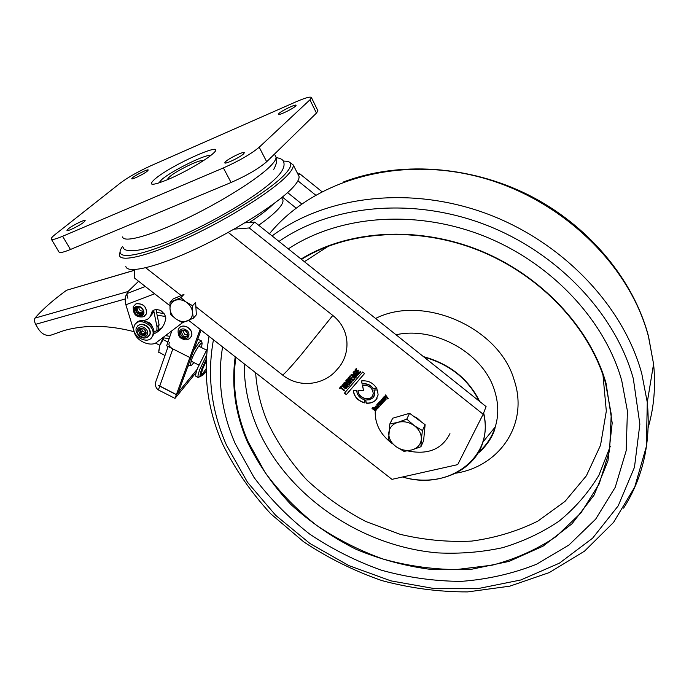 <?xml version="1.0" encoding="UTF-8"?>
<svg xmlns="http://www.w3.org/2000/svg" width="689" height="689" viewBox="0 0 689 689"><rect width="100%" height="100%" fill="white"/><g stroke="black" fill="none" stroke-linecap="round" stroke-linejoin="round"><path stroke-width="1.03" d="M142.563 320.678L144.01 320.351C147.308 319.963 149.599 318.232 150.891 315.14L153.139 312.797L150.159 316.639M182.637 322.624L157.238 341.882C152.071 347.178 138.188 342.226 134.837 333.932L125.88 304.788C124.7 299.939 125.097 296.201 127.069 293.574M150.891 315.14L151.528 312.952C152.493 309.706 155.559 308.87 160.726 310.455C164.895 314.046 166.488 317.198 165.489 319.911L164.74 322.53C162.725 327.964 159.056 331.736 153.733 333.846M161.837 327.886L153.905 332.098M151.27 313.839L153.518 311.497L154.017 310.067M153.518 311.497L153.139 312.797M143.493 311.221C140.384 311.273 138.799 309.757 138.747 306.691M142.58 314.511L143.191 314.193L142.58 314.511C137.688 314.795 135.302 312.522 135.432 307.69C135.302 312.522 137.688 314.795 142.58 314.511M135.742 307.07L135.432 307.69L135.742 307.07M141.589 315.528C136.698 315.812 134.312 313.529 134.433 308.698L136.31 306.777C141.193 306.476 143.588 308.741 143.493 313.573L141.589 315.528M144.277 316.32L146.593 313.667C146.723 306.588 143.217 303.281 136.077 303.737M134.519 270.226L66.566 290.258C52.984 300.154 42.451 309.43 34.975 318.103C34.123 319.472 34.329 321.539 35.604 324.312L38.102 328.489C41.702 334.182 46.137 336.353 51.399 335L64.378 330.444C85.496 324.665 108.647 325.053 133.812 331.616M146.938 321.892C149.728 322.409 151.511 324.054 152.303 326.836M127.87 298.234C126.698 295.34 126.733 293.109 127.965 291.542L138.601 281.25M156.851 331.09L156.989 326.75L153.733 310.748M158.237 330.419L159.038 324.553L155.972 309.439M193.531 350.779L198.82 342.605L201.421 340.917L201.653 341.649M193.842 362.517C192.007 365.049 190.836 366.014 190.345 365.428L191.318 360.278C194.005 352.656 201.093 341.486 202.135 343.165L201.515 347.575M158.349 385.28L176.393 394.582L178.46 392.058L191.955 355.093L189.888 357.539L172.844 348.91C169.261 346.808 168.15 344.698 169.503 342.571M158.272 385.375L176.35 394.711L197.183 369.261M190.233 365.101L187.976 365.988M176.35 394.711L175.006 398.388L196.184 372.439M168.125 346.524L156.937 378.554C154.594 383.79 155.077 387.588 158.392 389.948L175.006 398.388M176.393 394.582L189.888 357.539L191.955 355.093L201.076 330.091M200.154 329.368L189.888 357.539L166.652 345.775L171.862 330.798M204.288 373.119L201.92 375.832M206.252 360.872L202.583 369.175C199.173 381.25 201.817 374.42 200.43 376.435L200.198 376.16C199.853 375.161 200.37 372.801 201.739 369.089L206.347 358.9M205.443 372.077C203.307 375.023 201.92 376.263 201.266 375.798L206.063 371.474L206.132 370.337M201.11 375.557L201.042 374.411M207.148 349.03L197.519 368.331C195.883 372.792 195.366 375.488 195.943 376.401L196.374 376.616M200.516 376.521L198.105 377.383C197.683 376.306 198.251 373.671 199.784 369.485L206.597 354.99M206.114 368.779L201.222 375.755M164.981 355.55L158.72 352.062M158.72 352.372L159.77 345.439L163.121 339.608L167.944 342.054M163.121 339.608L163.637 337.817M163.112 337.731L159.77 345.439L158.754 351.046M179.261 327.8C181.328 325.776 183.989 325.518 187.227 327.042C190.939 329.376 192.438 332.339 191.723 335.931L189.535 338.687M187.632 334.716L184.859 334.415L182.688 330.436M164.111 313.616L156.575 312.384M165.403 316.501L157.135 315.14M145.982 332.632L142.907 331.598L141.512 328.515M140.944 333.665L139.678 329.936L140.849 328.662L139.678 329.936L140.944 333.665C143.174 335.198 144.828 335.043 145.904 333.209C144.828 335.043 143.174 335.198 140.944 333.665M144.638 329.488L145.904 333.209C146.369 332.486 145.896 331.288 144.509 329.626C142.554 327.99 140.944 328.093 139.678 329.936L140.918 328.636M145.698 333.648L141.546 333.028L140.496 328.86M148.333 336.645L150.021 334.363C150.788 331.59 149.883 328.963 147.325 326.491C143.648 323.718 140.453 323.511 137.722 325.871M151.64 337.489L153.492 334.708C157.101 326 141.46 315.657 136.181 323.262M152.519 335.905L152.605 335.664C156.592 325.742 137.559 315.7 134.269 325.983L134.252 326.026C130.118 335.905 149.057 346.154 152.519 335.905M183.972 294.375L180.88 297.674L170.011 302.256L173.146 298.948L183.972 294.375M192.601 305.709L195.633 302.368L196.348 314.839L193.342 318.223L192.55 312.462L192.601 305.709L186.306 302.161L180.88 297.674M193.342 318.223L182.49 322.667L176.246 319.179L170.881 314.735L170.002 308.982L170.011 302.256M170.002 308.982C169.864 304.926 171.527 302.075 174.989 300.438C178.623 299.069 182.404 299.646 186.306 302.161C190.078 304.908 192.153 308.336 192.55 312.462C192.636 316.527 190.948 319.351 187.468 320.928C183.842 322.245 180.105 321.66 176.246 319.179C172.517 316.475 170.441 313.082 170.002 308.982M258.668 225.234C267.521 219.033 274.058 213.633 278.287 209.025C281.801 205.133 283.351 202.178 282.929 200.18L282.301 198.957M249.358 222.513C260.063 215.485 268.107 209.31 273.49 203.97M122.685 246.343C112.083 260.054 134.588 258.582 177.013 240.013C219.309 221.608 269.33 190.939 284.712 174.55C293.264 165.274 292.782 160.804 283.265 161.14M120.05 251.864L119.438 255.43C120.851 262.75 150.641 255.3 190.939 236.206C231.177 217.199 273.059 190.552 287.124 175.583C291.611 170.838 293.652 167.298 293.247 164.947L289.234 162.036M125.82 266.462C127.439 274.119 157.325 267.056 197.51 248.126C237.645 229.273 279.243 202.506 293.075 187.244C297.493 182.404 299.474 178.761 299.009 176.306L298.199 174.713M145.741 267.771L181.19 295.555M195.883 306.7L282.645 375.074C301.007 389.595 325.819 383.704 337.067 369.459C349.814 356.48 352.139 330.806 332.787 315.433L228.24 232.408M372.999 397.803L369.717 399.801L365.54 400.033L366.203 403.177C370.174 403.547 373.369 402.488 375.798 400.016L378.115 394.969L377.46 389.965L373.989 390.06L374.661 394.186L372.999 397.803M366.203 403.177L366.307 402.996C370.277 403.358 373.472 402.307 375.901 399.827L377.159 398.096M371.871 396.916L373.274 393.867C372.62 387.769 369.011 384.944 362.44 385.409L363.491 390.353L358.116 390.508C357.324 396.898 367.857 401.808 371.871 396.916M358.211 390.499C357.625 396.847 368.012 401.558 371.974 396.735L372.697 395.744M380.888 400.438L381.31 401.127L381.568 400.033L382.481 400.249L381.904 401.248L383.101 402.324L384.109 401.454L384.496 401.015L381.895 399.319L380.888 400.378L381.654 400.662M341.089 386.296L339.367 388.312L339.875 388.699L340.53 387.933L344.422 390.904L344.827 390.43L340.934 387.459L341.598 386.684L341.089 386.296M377.486 408.086L376.694 407.621L377.658 406.544L375.496 406.14L375.186 406.863C376.392 408.672 377.486 408.913 378.468 407.595L377.985 406.794L377.486 408.086M354.895 370.114L359.348 373.524L360.743 371.896L360.226 371.5L359.245 372.646L357.763 371.509L358.633 370.501L358.116 370.105L357.255 371.113L355.825 370.019L356.764 368.916L356.247 368.529L354.895 370.114M355.584 373.404L356.092 373.791L356.549 373.266L357.798 374.222L357.513 374.782L353.836 372.637L353.982 372.069L355.584 371.733L354.353 371.182L353.113 372.663C355.214 375.694 357.057 376.16 358.633 374.067L356.446 372.387L355.584 373.404M374.179 408.947L375.057 408.749L376.082 409.533L375.772 410.067L372.68 408.37L374.351 407.414L372.439 407.535L372.026 408.456L375.29 410.971L376.857 409.335L375.057 407.957L374.179 408.947M346.007 380.526L345.62 380.983L350.52 383.807L350.968 383.291L347.747 380.07L351.743 382.378L352.191 381.861L348.246 377.899L347.859 378.356L351.097 381.456L347.17 379.165L346.688 379.725L349.891 382.869L346.007 380.526M353.371 375.979L353.888 376.375L354.335 375.849L355.584 376.805L355.3 377.365L351.631 375.221L351.778 374.652L353.379 374.316L351.244 374.282L350.908 375.247L354.869 378.313L356.42 376.65L354.232 374.98L353.371 375.979M376.926 388.751C373.36 382.877 368.21 380.268 361.492 380.905L362.164 384.109C366.737 383.385 370.458 384.97 373.335 388.854L376.926 388.751M169.907 305.727L134.734 278.227L134.501 269.58M234.114 229.118L249.254 227.956L483.153 414.227L457.703 464.627L391.981 479.355L188.691 320.411M195.952 307.888L196.15 307.277M362.638 372.026L344.44 393.178L346.343 394.633L364.567 373.507L362.638 372.026M342.261 384.806L341.942 385.702L345.232 388.613L346.395 388.613L347.135 387.373C345.783 385.22 344.156 384.367 342.261 384.806M382.292 398.595L384.884 400.585L385.28 400.145L383.342 398.044L385.9 399.456L386.288 399.017L383.661 397.277L382.292 398.595M343.656 383.273L348.074 386.65L348.479 386.184L346.498 384.669L346.782 384.333L347.282 384.04L349.314 385.211L349.745 384.712L347.489 383.42L346.92 383.695L347.015 382.912L344.569 382.214L343.656 383.273M378.201 403.194L377.813 403.625L380.397 405.597L380.784 405.166L378.847 403.082L381.405 404.477L381.792 404.047L379.854 401.954L382.404 403.358L382.791 402.919L380.182 401.187L378.201 403.194M384.402 396.227L384.006 396.683L387.227 398.061L387.89 399L388.26 398.587L385.556 394.935L385.177 395.365L386.684 397.277L384.402 396.227M376.969 404.572L376.582 405.003L379.165 406.975L379.553 406.544L377.675 404.925L377.891 404.331L377.426 403.978L376.969 404.572M348.66 377.426L353.087 380.819L354.473 379.208L353.957 378.812L352.983 379.949L351.511 378.812L352.363 377.813L351.855 377.426L351.002 378.425L349.581 377.339L350.512 376.246L349.995 375.849L348.66 377.426M356.721 390.542L353.285 390.637C354.155 396.916 358.004 401.015 364.843 402.962L364.145 399.706C359.477 397.949 356.997 394.9 356.721 390.542M244.802 222.866L254.723 222.091L486.081 406.579L483.153 414.227M254.723 222.091L249.254 227.956M321.892 191.62L299.784 173.792L297.82 173.972M299.784 173.792L298.458 175.221M315.605 195.073L297.915 180.819M384.462 400.989L384.109 401.454M381.904 401.248L383.101 402.324M381.568 400.033L382.481 400.249M339.496 388.157L339.875 388.699M341.563 386.658L340.934 387.459M344.801 390.413L344.422 390.904M344.534 390.723L340.53 387.933M340.642 387.743L339.978 388.518M377.615 406.519L376.694 407.621M378.407 407.81C377.279 408.629 376.237 408.258 375.29 406.674L375.186 406.863M359.348 373.524L360.717 371.879M359.451 373.343L355.033 369.95M356.738 368.899L355.825 370.019M358.599 370.475L357.763 371.509M355.713 373.24L356.549 373.266M358.418 374.601C356.592 375.746 354.852 375.04 353.216 372.491L353.113 372.663M353.216 372.491L353.336 371.845M355.558 371.707L355.179 372.215M355.283 372.034L354.439 371.853M354.542 371.672L353.982 372.069M356.652 373.085L357.798 374.222M374.316 408.784L375.057 408.749M376.754 409.567L375.29 410.971M375.384 410.782L372.026 408.456M372.129 408.267L372.232 407.81M374.316 407.388L373.929 407.888M374.032 407.707L372.878 407.845M376.185 409.352L375.161 408.568M350.52 383.807L345.757 380.819M346.825 379.57L349.891 382.869M347.988 378.201L351.097 381.456M352.165 381.827L351.743 382.378M351.855 382.197L347.747 380.07M353.509 375.824L354.335 375.849M356.196 377.184L354.869 378.313M354.973 378.132L350.908 375.247M351.011 375.066L351.132 374.428M353.345 374.299L352.966 374.799M353.069 374.618L351.778 374.652M354.439 375.669L355.584 376.805M362.164 384.109L361.63 380.888M376.831 388.57L373.335 388.854M373.429 388.674C370.561 384.781 366.841 383.205 362.268 383.928M373.972 396.425L374.756 394.005L374.161 390.06M365.687 400.051L366.307 402.996M346.343 394.633L344.578 393.023M364.533 373.481L346.446 394.452M347.023 387.916L344.689 388.002L341.942 385.702M342.045 385.521L342.175 384.918M384.884 400.585L385.237 400.12M384.987 400.395L382.429 398.44M386.245 398.991L385.9 399.456M385.995 399.267L383.342 398.044M348.074 386.65L348.453 386.159M348.178 386.469L343.794 383.118M349.702 384.695L349.314 385.211M349.418 385.03L347.85 384.273M347.962 384.092L347.282 384.04M347.385 383.859L346.782 384.333M346.886 384.152L346.498 384.669M380.397 405.597L377.951 403.47M378.442 402.927L378.433 403.366M379.406 401.894L379.432 402.342M382.757 402.893L382.404 403.358M382.507 403.168L380.164 401.79M381.749 404.012L381.405 404.477M381.499 404.297L378.847 403.082M387.227 398.061L384.152 396.519M385.306 395.219L386.684 397.277M388.234 398.543L387.89 399M387.985 398.819L387.321 397.872M379.165 406.975L376.728 404.848M377.227 404.383L377.296 404.822M353.087 380.819L354.439 379.183M353.19 380.638L348.789 377.262M350.477 376.228L349.581 377.339M352.337 377.787L351.511 378.812M362.578 385.366L363.491 390.353M353.405 390.637C354.327 396.769 358.125 400.8 364.791 402.746M382.679 400.774L382.981 400.326L383.584 401.334M376.995 406.501L375.858 406.441L376.995 406.501M346.515 387.227L345.809 388.105L342.64 385.504L343.346 384.798L346.429 387.64M344.578 383.196L344.991 382.653L346.627 383.144L345.99 384.273L344.578 383.196L346.533 383.489M383.635 401.024L383.42 401.609L382.533 401.144L382.826 400.585M382.886 400.516L383.54 401.205M376.9 406.691L376.323 407.337L375.858 406.441M343.346 384.798L346.403 387.407M342.769 385.203L343.243 384.979M83.817 222.185L85.169 220.618C85.324 219.085 72.681 225.243 68.392 228.782L66.962 230.41C66.764 231.969 79.614 225.708 83.817 222.185M147.231 171.199L148.238 170.045C148.428 168.702 136.413 174.532 132.805 177.529L131.745 178.727C131.513 180.087 143.7 174.171 147.231 171.199M243.536 153.914L244.371 152.743C244.629 150.788 229.403 157.97 225.665 161.553L224.778 162.776C224.45 164.766 239.927 157.462 243.536 153.914M295.495 106.166L296.098 105.331C296.391 103.669 282.085 110.438 279.011 113.401L278.365 114.279C278.012 115.967 292.532 109.103 295.495 106.166M266.677 161.726C258.78 168.581 246.912 175.506 231.091 182.49L223.382 167.935L62.613 236.267C55.473 239.247 51.675 240.142 51.201 238.962C51.098 238.144 52.45 236.62 55.249 234.398L120.497 182.929C128.309 177.159 138.368 171.466 150.684 165.825L295.96 101.843C305.589 97.683 310.756 96.288 311.462 97.649L317.93 110.826L316.458 113.099L309.929 99.836L259.21 147.213L266.677 161.726L316.458 113.099M223.382 167.935C239.238 160.838 251.175 153.931 259.21 147.213M309.929 99.836L311.462 97.649M62.613 236.267L70.45 249.487L231.091 182.49M70.45 249.487C63.319 252.398 59.487 253.225 58.961 251.95L51.382 239.255M398.035 416.656L405.21 414.571M413.254 415.992L417.62 418.43L421.168 421.789M424.622 429.945L424.2 434.328M389.802 424.011L392.721 418.197L409.576 413.305L425.122 424.682L423.597 440.762L420.919 446.739L421.315 439.479C420.6 444.715 417.517 448.169 412.074 449.865C406.467 451.2 401.076 450.089 395.917 446.541C390.982 442.734 388.605 438.178 388.794 432.873C389.406 427.645 392.429 424.131 397.872 422.348L389.802 424.011L388.562 440.125L395.917 446.541L404.012 451.39L412.074 449.865L420.919 446.739M414.244 425.63C419.239 429.531 421.599 434.148 421.315 439.479L422.435 430.582L414.244 425.63C408.982 422.021 403.53 420.927 397.872 422.348L406.768 419.119L414.244 425.63M425.122 424.682L422.435 430.582M409.576 413.305L406.768 419.119M621.745 380.672L627.429 411.04L626.163 450.787L615.217 487.338L595.666 519.153L568.907 545.051L536.49 564.282C512.633 573.722 487.502 579.423 461.07 581.378C434.389 581.215 407.94 577.528 381.732 570.303C356.075 561.191 331.995 549.081 309.499 533.958C288.243 517.336 269.752 498.491 254.026 477.443L235.268 443.759C221.384 411.97 217.164 379.691 222.599 346.92C217.164 379.691 221.384 411.97 235.268 443.759L254.026 477.443C269.752 498.491 288.243 517.336 309.499 533.958C331.995 549.081 356.075 561.191 381.732 570.303C407.94 577.528 434.389 581.215 461.07 581.378C487.502 579.423 512.633 573.722 536.49 564.282L568.907 545.051L595.666 519.153L615.217 487.338L626.163 450.787L627.429 411.04L621.745 380.672C604.735 319.627 550.39 261.837 482.076 235.328C413.71 208.896 338.247 215.812 288.303 248.867C338.247 215.812 413.71 208.896 482.076 235.328C550.39 261.837 604.735 319.627 621.745 380.672M423.408 356.609C449.753 363.921 468.511 378.881 479.69 401.489M479.156 401.067C468.064 379.062 449.676 364.403 424.011 357.091M402.6 476.977C448.16 491.317 495.107 457.384 483.471 413.383M483.661 412.9C486.055 423.02 485.848 432.692 483.041 441.899C474.29 471.939 436.852 487.192 402.505 476.995M375.264 410.799C374.678 423.761 380.414 434.759 392.48 443.811M407.552 450.882C427.886 455.084 442.019 449.331 449.951 433.631M127.164 293.48L145.276 286.469M154.646 293.79L125.88 304.788M143.7 312.573L142.218 313.908C136.56 313.34 134.941 310.877 137.369 306.519M138.455 306.769L137.214 308.069C137.128 311.402 138.773 312.97 142.141 312.772L143.527 310.972M146.593 313.667L143.174 316.845C136.198 317.663 132.891 314.253 133.261 306.605L136 303.815C143.14 303.358 146.654 306.665 146.516 313.745L143.734 316.613M141.727 315.751C147.222 313.848 141.391 304.168 136.172 306.553C130.703 308.5 136.534 318.103 141.727 315.751M134.519 270.295L66.566 290.258M34.975 318.103L127.965 291.542M35.639 324.321L125.209 298.983M159.038 324.553L156.989 326.75M159.693 386.253L158.392 389.948M159.736 386.124L172.844 348.91M191.723 335.931L191.654 336.008C188.95 339.944 185.832 340.874 182.301 338.781C179.071 337.722 177.719 334.656 178.218 329.592C179.872 326.121 182.852 325.303 187.158 327.12C190.87 329.463 192.369 332.425 191.654 336.008L189.001 339.014M185.677 329.695C191.869 332.761 188.476 341.339 182.473 337.903C176.315 334.88 179.631 326.259 185.677 329.695M182.499 330.505L181.267 331.883C181.93 330.281 183.274 329.928 185.307 330.815C187.546 332.873 188.312 334.234 187.589 334.906C186.822 336.559 185.41 336.955 183.377 336.094L181.267 331.883L182.456 330.522M185.384 330.436C189.509 335.345 188.631 337.584 182.766 337.162C178.632 332.27 179.51 330.031 185.384 330.436M165.498 335.621L169.925 336.37M144.724 329.359C147.489 334.914 145.956 336.654 140.108 334.587C137.326 329.049 138.868 327.301 144.724 329.359M150.021 334.363L149.797 334.604C146.714 338.764 143.114 339.186 138.98 335.879C136.121 332.348 135.32 329.609 136.577 327.663C138.877 323.787 142.39 323.477 147.102 326.732C149.659 329.204 150.564 331.831 149.797 334.604L147.17 337.412M139.419 335.371C144.854 340.461 151.175 333.381 145.422 328.575C139.936 323.451 133.666 330.617 139.419 335.371M282.645 375.074C285.108 373.24 291.197 366.574 300.912 355.076L332.787 315.433M287.623 192.601L301.73 203.935M282.395 197.08L296.106 208.087M202.041 161.545C204.332 157.307 177.392 169.942 169.89 176.573C168.004 178.184 167.522 179.097 168.417 179.329M212.367 154.155C205.072 160.563 184.049 172.638 168.4 179.338C151.924 185.996 147.429 185.901 154.904 179.054C172.198 164.163 230.703 138.558 212.367 154.155M210.472 155.697C207.527 153.156 172.035 170.553 161.786 179.51L158.78 183.041M122.59 236.93C123.624 243.045 149.694 236.069 184.988 219.266C220.239 202.523 257.273 179.338 270.174 166.359C274.368 162.156 276.315 159.064 276.005 157.066L275.367 155.835M272.095 235.939C324.691 196.382 408.146 185.238 485.03 213.082C561.862 240.961 623.442 305.597 641.795 373.748L647.272 402.29C651.036 442.062 643.147 477.348 623.597 508.146M213.452 339.772C206.907 375.453 211.256 410.592 226.5 445.189L247.506 482.257L275.746 515.406L309.964 543.509L348.841 565.6L390.939 580.87L434.75 588.664L478.631 588.466L520.832 579.974L559.468 563.137L592.574 538.212L618.188 505.872L634.466 467.297L639.857 424.183L633.346 378.778C615.553 313.753 557.341 252.028 484.307 224.33C411.204 196.692 331.03 205.279 278.985 241.434M648.16 427.55C654.033 407.414 655.833 386.228 653.577 363.99L648.47 336.551C629.574 264.051 559.916 197.355 477.537 176.496C395.107 155.525 311.996 181.612 269.416 233.812M301.076 259.055C348.057 230.178 417.086 225.432 479.079 250.202C541.011 275.066 590.146 327.585 606.036 383.239L612.194 422.977L607.965 460.889L594.142 495.021L571.982 523.812L543.035 546.17L509.007 561.414L471.646 569.243L432.632 569.639C406.321 566.375 380.784 559.597 356.015 549.297C332.107 537.17 310.386 522.228 290.861 504.469C272.939 485.366 258.435 464.464 247.342 441.787C235.302 413.882 231.263 385.556 235.216 356.781M605.528 383.05C589.672 327.551 540.667 275.204 478.915 250.443C417.103 225.768 348.281 230.531 301.463 259.357M235.819 357.255C232.004 385.754 236.06 413.813 247.971 441.442L265.17 472.637C279.631 492.17 296.666 509.662 316.277 525.13C337.05 539.203 359.305 550.502 383.041 559.02C407.277 565.798 431.736 569.312 456.419 569.553L492.428 565.135C515.605 558.994 536.843 549.469 556.144 536.559L580.948 512.926L599.172 483.902L609.593 450.546L611.246 414.261L605.562 383.162M610.265 446.317L598.93 475.229C588.277 492.868 574.953 508.206 558.943 521.246C541.718 532.795 522.891 541.614 502.47 547.721C481.473 552.225 459.951 553.956 437.928 552.905C360.597 546.325 286.615 495.512 257.324 427.602C248.479 406.837 244.113 385.582 244.225 363.826M255.636 372.749C256.79 389.569 260.752 406.01 267.513 422.064C277.469 442.949 290.551 462.224 306.751 479.88C324.433 496.321 344.156 510.204 365.902 521.539L400.154 534.319C423.942 539.969 447.772 542.234 471.664 541.098C495.167 537.945 517.198 531.305 537.747 521.168L565.006 501.394L586.399 475.763L600.541 445.215L606.32 411.057L602.97 374.962M375.574 318.464C423.304 294.048 499.491 327.619 514.227 380.276C528.971 423.95 499.671 466.41 455.713 473.205M478.519 452.234C486.468 445.352 492.032 436.938 495.227 426.999C498.819 415.312 498.578 403.099 494.495 390.362C483.42 353.379 434.88 325.983 396.029 334.776M328.532 246.094L304.392 261.699M151.528 312.952L153.776 310.618M138.532 306.743L137.214 308.069L139.014 306.648M134.433 308.698L135.432 307.69M158.771 329.264L157.238 330.918M197.786 339.109L201.128 340.797M202.135 343.165L201.421 340.917M190.345 365.428L188.054 366.152M206.493 350.09L198.699 346.154M198.828 365.041L191.034 361.096M159.822 345.284L155.344 343.019M195.943 376.401L198.191 377.538M198.105 377.383L200.198 376.16M162.785 337.67L169.098 338.738M157.247 309.395L156.188 310.498M139.678 329.936L140.289 329.299M153.492 334.708L152.605 335.664M281.646 197.691L282.929 200.18M276.186 157.626C280.948 158.341 283.498 159.943 283.825 162.423C284.764 166.135 282.921 170.553 278.296 175.686C263.706 191.981 220.669 218.163 182.525 235.268C142.838 253.302 123.624 252.923 123.133 247.265M299.009 176.306L293.247 164.947M166.953 179.95L168.194 178.322M274.48 154.103L276.005 157.066C277.503 159.615 276.745 163.741 273.722 169.434M203.574 160.563L200.499 160.864M424.631 431.96L424.372 432.528M209.068 336.335C202.644 373.033 207.191 408.982 222.711 444.181M343.372 182.017C398.38 161.148 468.563 165.093 528.377 194.909C588.07 224.907 633.363 278.993 648.487 336.223L653.577 363.99L647.272 402.29L646.385 446.438L634.698 487.114L613.503 522.469L584.444 551.217L549.288 572.576L509.791 586.167L467.676 591.903C438.833 591.972 410.248 588.199 381.93 580.603C354.189 570.966 328.136 558.064 303.763 541.89L270.768 513.839C251.278 492.687 235.311 469.588 222.874 444.543M605.528 383.084C589.681 327.663 540.701 275.299 478.933 250.503C417.112 225.811 348.255 230.557 301.455 259.357M477.899 453.276C482.688 450.167 493.591 437.274 495.227 426.999L483.041 441.899M605.536 383.136L611.246 414.261"/></g></svg>
